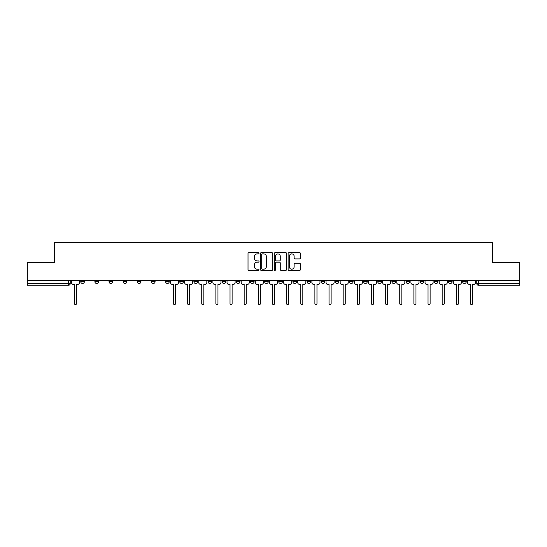 <?xml version="1.0" encoding="UTF-8"?>
<svg xmlns="http://www.w3.org/2000/svg" width="547" height="547" viewBox="0 0 547 547"><rect width="100%" height="100%" fill="white"/><g stroke="black" fill="none" stroke-linecap="round" stroke-linejoin="round"><path stroke-width="0.82" d="M258.998 253.254A0.622 0.622 0 0 0 258.369 252.632L248.919 252.632A0.889 0.889 0 0 0 248.023 253.521L248.023 269.541A0.889 0.889 0 0 0 248.919 270.43L258.369 270.43A0.622 0.622 0 0 0 258.998 269.808A0.622 0.622 0 0 0 258.369 269.186L257.145 269.186A2.844 2.844 0 0 1 254.3 266.341L254.3 265.001A2.844 2.844 0 0 1 257.145 262.157L258.369 262.157A0.622 0.622 0 0 0 258.998 261.534A0.622 0.622 0 0 0 258.369 260.912L257.145 260.912A2.844 2.844 0 0 1 254.3 258.061L254.3 256.728A2.844 2.844 0 0 1 257.145 253.876L258.369 253.876A0.622 0.622 0 0 0 258.998 253.254M462.625 280.666L462.625 281.657L466.249 281.657A1.812 1.812 0 0 1 464.437 283.476A1.812 1.812 0 0 1 462.625 281.657L462.625 280.666M448.478 280.666L448.478 281.657L452.109 281.657A1.812 1.812 0 0 1 450.29 283.476A1.812 1.812 0 0 1 448.478 281.657L448.478 280.666M363.618 280.666L363.618 281.657L367.242 281.657A1.812 1.812 0 0 1 365.43 283.476A1.812 1.812 0 0 1 363.618 281.657L363.618 280.666M349.478 280.666L349.478 281.657L353.102 281.657A1.812 1.812 0 0 1 351.29 283.476A1.812 1.812 0 0 1 349.478 281.657L349.478 280.666M335.332 280.666L335.332 281.657L338.955 281.657A1.812 1.812 0 0 1 337.143 283.476A1.812 1.812 0 0 1 335.332 281.657L335.332 280.666M307.045 280.666L307.045 281.657L310.669 281.657A1.812 1.812 0 0 1 308.857 283.476A1.812 1.812 0 0 1 307.045 281.657L307.045 280.666M278.758 281.657L278.758 280.666L278.758 281.657A1.812 1.812 0 0 0 280.57 283.476A1.812 1.812 0 0 1 278.758 281.657L282.382 281.657A1.812 1.812 0 0 1 280.57 283.476A1.812 1.812 0 0 0 282.382 281.657L282.382 280.666L282.382 281.657M264.618 281.657L264.618 280.666L264.618 281.657A1.812 1.812 0 0 0 266.43 283.476A1.812 1.812 0 0 1 264.618 281.657L268.242 281.657A1.812 1.812 0 0 1 266.43 283.476M250.471 281.657L250.471 280.666L250.471 281.657A1.812 1.812 0 0 0 252.283 283.476A1.812 1.812 0 0 1 250.471 281.657L254.095 281.657A1.812 1.812 0 0 1 252.283 283.476A1.812 1.812 0 0 0 254.095 281.657L254.095 280.666L254.095 281.657M236.331 280.666L236.331 281.657L239.955 281.657A1.812 1.812 0 0 1 238.143 283.476A1.812 1.812 0 0 1 236.331 281.657L236.331 280.666M222.185 280.666L222.185 281.657L225.808 281.657A1.812 1.812 0 0 1 223.996 283.476A1.812 1.812 0 0 1 222.185 281.657L222.185 280.666M208.045 280.666L208.045 281.657L211.668 281.657A1.812 1.812 0 0 1 209.857 283.476A1.812 1.812 0 0 1 208.045 281.657L208.045 280.666M193.898 281.657L193.898 280.666L193.898 281.657A1.812 1.812 0 0 0 195.71 283.476A1.812 1.812 0 0 1 193.898 281.657L197.522 281.657A1.812 1.812 0 0 1 195.71 283.476M165.611 281.657L165.611 280.666L165.611 281.657A1.812 1.812 0 0 0 167.423 283.476A1.812 1.812 0 0 1 165.611 281.657L169.235 281.657A1.812 1.812 0 0 1 167.423 283.476A1.812 1.812 0 0 0 169.235 281.657L169.235 280.666L169.235 281.657M151.464 281.657L151.464 280.666L151.464 281.657A1.812 1.812 0 0 0 153.283 283.476A1.812 1.812 0 0 1 151.464 281.657L155.095 281.657A1.812 1.812 0 0 1 153.283 283.476A1.812 1.812 0 0 0 155.095 281.657L155.095 280.666L155.095 281.657M137.324 281.657L137.324 280.666L137.324 281.657A1.812 1.812 0 0 0 139.136 283.476A1.812 1.812 0 0 1 137.324 281.657L140.948 281.657A1.812 1.812 0 0 1 139.136 283.476A1.812 1.812 0 0 0 140.948 281.657L140.948 280.666L140.948 281.657M123.178 281.657L123.178 280.666L123.178 281.657A1.812 1.812 0 0 0 124.996 283.476A1.812 1.812 0 0 1 123.178 281.657L126.808 281.657A1.812 1.812 0 0 1 124.996 283.476M109.038 281.657L109.038 280.666L109.038 281.657A1.812 1.812 0 0 0 110.85 283.476A1.812 1.812 0 0 1 109.038 281.657L112.661 281.657A1.812 1.812 0 0 1 110.85 283.476A1.812 1.812 0 0 0 112.661 281.657L112.661 280.666L112.661 281.657M94.891 281.657L94.891 280.666L94.891 281.657A1.812 1.812 0 0 0 96.71 283.476A1.812 1.812 0 0 1 94.891 281.657L98.522 281.657A1.812 1.812 0 0 1 96.71 283.476A1.812 1.812 0 0 0 98.522 281.657L98.522 280.666L98.522 281.657M299.51 258.909A0.889 0.889 0 0 0 300.399 258.02L300.399 253.521A0.889 0.889 0 0 0 299.51 252.632L289.007 252.632A0.889 0.889 0 0 0 288.119 253.521L288.119 269.541A0.889 0.889 0 0 0 289.007 270.43L299.51 270.43A0.889 0.889 0 0 0 300.399 269.541L300.399 264.112A0.889 0.889 0 0 0 299.51 263.223L295.011 263.223A0.889 0.889 0 0 0 294.122 264.112L294.122 266.806A2.379 2.379 0 0 1 291.742 269.186A2.379 2.379 0 0 1 289.363 266.806L289.363 256.263A2.379 2.379 0 0 1 291.742 253.876A2.379 2.379 0 0 1 294.122 256.263L294.122 258.02A0.889 0.889 0 0 0 295.011 258.909L299.51 258.909M27.35 280.666L27.35 262.622L54.365 262.622L54.365 242.403L492.635 242.403L492.635 262.622L519.65 262.622L519.65 280.666L27.35 280.666L27.35 283.476L70.235 283.476L70.235 280.666L70.235 283.476A1.812 1.812 0 0 1 68.423 285.288L27.35 285.288L27.35 283.476M272.721 253.521A0.889 0.889 0 0 0 271.832 252.632L261.329 252.632A0.889 0.889 0 0 0 260.44 253.521L260.44 269.541A0.889 0.889 0 0 0 261.329 270.43L271.832 270.43A0.889 0.889 0 0 0 272.721 269.541L272.721 253.521M275.168 252.632L285.671 252.632A0.889 0.889 0 0 1 286.56 253.521L286.56 269.541A0.889 0.889 0 0 1 285.671 270.43L281.179 270.43A0.889 0.889 0 0 1 280.283 269.541L280.283 263.045A0.889 0.889 0 0 0 279.394 262.157L276.413 262.157A0.889 0.889 0 0 0 275.524 263.045L275.524 269.808A0.622 0.622 0 0 1 274.902 270.43A0.622 0.622 0 0 1 274.279 269.808L274.279 253.521A0.889 0.889 0 0 1 275.168 252.632M476.765 280.666L476.765 283.476L519.65 283.476L519.65 285.288L478.577 285.288A1.812 1.812 0 0 1 476.765 283.476L476.765 280.666M519.65 280.666L519.65 283.476M466.249 280.666L466.249 281.657M452.109 280.666L452.109 281.657L452.109 280.666M437.962 280.666L437.962 281.657A1.812 1.812 0 0 1 436.15 283.476A1.812 1.812 0 0 1 434.339 281.657L437.962 281.657M434.339 280.666L434.339 281.657M423.822 280.666L423.822 281.657A1.812 1.812 0 0 1 422.004 283.476A1.812 1.812 0 0 1 420.192 281.657L423.822 281.657M420.192 280.666L420.192 281.657M409.676 280.666L409.676 281.657A1.812 1.812 0 0 1 407.864 283.476A1.812 1.812 0 0 1 406.052 281.657L409.676 281.657M406.052 280.666L406.052 281.657M395.536 280.666L395.536 281.657A1.812 1.812 0 0 1 393.717 283.476A1.812 1.812 0 0 1 391.905 281.657L395.536 281.657M391.905 280.666L391.905 281.657M381.389 280.666L381.389 281.657A1.812 1.812 0 0 1 379.577 283.476A1.812 1.812 0 0 1 377.765 281.657L381.389 281.657M377.765 280.666L377.765 281.657M367.242 280.666L367.242 281.657A1.812 1.812 0 0 1 365.43 283.476M353.102 280.666L353.102 281.657M338.955 281.657L338.955 280.666L338.955 281.657A1.812 1.812 0 0 1 337.143 283.476M324.815 280.666L324.815 281.657A1.812 1.812 0 0 1 323.003 283.476A1.812 1.812 0 0 1 321.192 281.657A1.812 1.812 0 0 0 323.003 283.476A1.812 1.812 0 0 0 324.815 281.657L321.192 281.657L321.192 280.666M310.669 281.657L310.669 280.666L310.669 281.657A1.812 1.812 0 0 1 308.857 283.476M296.529 280.666L296.529 281.657A1.812 1.812 0 0 1 294.717 283.476A1.812 1.812 0 0 1 292.905 281.657A1.812 1.812 0 0 0 294.717 283.476M292.905 280.666L292.905 281.657L296.529 281.657M268.242 280.666L268.242 281.657L268.242 280.666M239.955 281.657L239.955 280.666L239.955 281.657A1.812 1.812 0 0 1 238.143 283.476M225.808 281.657L225.808 280.666L225.808 281.657A1.812 1.812 0 0 1 223.996 283.476M211.668 281.657L211.668 280.666L211.668 281.657A1.812 1.812 0 0 1 209.857 283.476M197.522 280.666L197.522 281.657L197.522 280.666M183.382 281.657L183.382 280.666L183.382 281.657A1.812 1.812 0 0 1 181.57 283.476A1.812 1.812 0 0 1 179.758 281.657L183.382 281.657A1.812 1.812 0 0 1 181.57 283.476M179.758 280.666L179.758 281.657M126.808 280.666L126.808 281.657L126.808 280.666M84.375 280.666L84.375 281.657A1.812 1.812 0 0 1 82.563 283.476A1.812 1.812 0 0 1 80.751 281.657A1.812 1.812 0 0 0 82.563 283.476A1.812 1.812 0 0 0 84.375 281.657L84.375 280.666M80.751 280.666L80.751 281.657L84.375 281.657M68.423 280.666L68.423 285.288A1.812 1.812 0 0 0 70.235 283.476M262.307 253.876A0.622 0.622 0 0 0 261.685 254.505L261.685 268.563A0.622 0.622 0 0 0 262.307 269.186L263.599 269.186A2.844 2.844 0 0 0 266.451 266.341L266.451 256.728A2.844 2.844 0 0 0 263.599 253.876L262.307 253.876M280.283 256.304A2.379 2.379 0 0 0 277.903 253.924A2.379 2.379 0 0 0 275.524 256.304L275.524 260.016A0.889 0.889 0 0 0 276.413 260.912L279.394 260.912A0.889 0.889 0 0 0 280.283 260.016L280.283 256.304M71.459 282.567L71.459 280.666L71.459 282.567A1.812 1.812 0 0 0 73.271 284.378L74.447 284.378L74.447 303.558A1.039 1.039 0 0 0 75.493 304.597A1.039 1.039 0 0 0 76.532 303.558L76.532 284.378L77.715 284.378A1.812 1.812 0 0 0 79.527 282.567L79.527 280.666L79.527 282.567M73.271 284.378L74.447 284.378L74.447 303.558M76.532 303.558L76.532 284.378L77.715 284.378M184.606 282.567L184.606 280.666L184.606 282.567A1.812 1.812 0 0 0 186.418 284.378L187.594 284.378L187.594 303.558A1.039 1.039 0 0 0 188.64 304.597A1.039 1.039 0 0 0 189.679 303.558L189.679 284.378L190.862 284.378A1.812 1.812 0 0 0 192.674 282.567L192.674 280.666L192.674 282.567M198.746 282.567L198.746 280.666L198.746 282.567A1.812 1.812 0 0 0 200.564 284.378L201.74 284.378L201.74 303.558A1.039 1.039 0 0 0 202.78 304.597A1.039 1.039 0 0 0 203.826 303.558L203.826 284.378L205.002 284.378A1.812 1.812 0 0 0 206.821 282.567L206.821 280.666L206.821 282.567M212.892 282.567L212.892 280.666L212.892 282.567A1.812 1.812 0 0 0 214.704 284.378L215.88 284.378L215.88 303.558A1.039 1.039 0 0 0 216.927 304.597A1.039 1.039 0 0 0 217.966 303.558L217.966 284.378L219.149 284.378A1.812 1.812 0 0 0 220.961 282.567L220.961 280.666L220.961 282.567M227.032 282.567L227.032 280.666L227.032 282.567A1.812 1.812 0 0 0 228.851 284.378L230.027 284.378L230.027 303.558A1.039 1.039 0 0 0 231.066 304.597A1.039 1.039 0 0 0 232.113 303.558L232.113 284.378L233.289 284.378A1.812 1.812 0 0 0 235.107 282.567L235.107 280.666L235.107 282.567M241.179 282.567L241.179 280.666L241.179 282.567A1.812 1.812 0 0 0 242.991 284.378L244.167 284.378L244.167 303.558A1.039 1.039 0 0 0 245.213 304.597A1.039 1.039 0 0 0 246.253 303.558L246.253 284.378L247.435 284.378A1.812 1.812 0 0 0 249.247 282.567L249.247 280.666L249.247 282.567M255.319 282.567L255.319 280.666L255.319 282.567A1.812 1.812 0 0 0 257.138 284.378L258.314 284.378L258.314 303.558A1.039 1.039 0 0 0 259.353 304.597A1.039 1.039 0 0 0 260.399 303.558L260.399 284.378L261.575 284.378A1.812 1.812 0 0 0 263.394 282.567L263.394 280.666L263.394 282.567M269.466 282.567L269.466 280.666L269.466 282.567A1.812 1.812 0 0 0 271.278 284.378L272.461 284.378L272.461 303.558A1.039 1.039 0 0 0 273.5 304.597A1.039 1.039 0 0 0 274.539 303.558L274.539 284.378L275.722 284.378A1.812 1.812 0 0 0 277.534 282.567L277.534 280.666L277.534 282.567M283.606 282.567L283.606 280.666L283.606 282.567A1.812 1.812 0 0 0 285.425 284.378L286.601 284.378L286.601 303.558A1.039 1.039 0 0 0 287.647 304.597A1.039 1.039 0 0 0 288.686 303.558L288.686 284.378L289.862 284.378A1.812 1.812 0 0 0 291.681 282.567L291.681 280.666L291.681 282.567M297.753 282.567L297.753 280.666L297.753 282.567A1.812 1.812 0 0 0 299.565 284.378L300.747 284.378L300.747 303.558A1.039 1.039 0 0 0 301.787 304.597A1.039 1.039 0 0 0 302.833 303.558L302.833 284.378L304.009 284.378A1.812 1.812 0 0 0 305.821 282.567L305.821 280.666L305.821 282.567M311.893 282.567L311.893 280.666L311.893 282.567A1.812 1.812 0 0 0 313.711 284.378L314.887 284.378L314.887 303.558A1.039 1.039 0 0 0 315.934 304.597A1.039 1.039 0 0 0 316.973 303.558L316.973 284.378L318.149 284.378A1.812 1.812 0 0 0 319.968 282.567L319.968 280.666L319.968 282.567M326.039 282.567L326.039 280.666L326.039 282.567A1.812 1.812 0 0 0 327.851 284.378L329.034 284.378L329.034 303.558A1.039 1.039 0 0 0 330.073 304.597A1.039 1.039 0 0 0 331.12 303.558L331.12 284.378L332.296 284.378A1.812 1.812 0 0 0 334.108 282.567L334.108 280.666L334.108 282.567M340.179 282.567L340.179 280.666L340.179 282.567A1.812 1.812 0 0 0 341.998 284.378L343.174 284.378L343.174 303.558A1.039 1.039 0 0 0 344.22 304.597A1.039 1.039 0 0 0 345.26 303.558L345.26 284.378L346.436 284.378A1.812 1.812 0 0 0 348.254 282.567L348.254 280.666L348.254 282.567M354.326 282.567L354.326 280.666L354.326 282.567A1.812 1.812 0 0 0 356.138 284.378L357.321 284.378L357.321 303.558A1.039 1.039 0 0 0 358.36 304.597A1.039 1.039 0 0 0 359.406 303.558L359.406 284.378L360.582 284.378A1.812 1.812 0 0 0 362.394 282.567L362.394 280.666L362.394 282.567M368.473 282.567L368.473 280.666L368.473 282.567A1.812 1.812 0 0 0 370.285 284.378L371.461 284.378L371.461 303.558A1.039 1.039 0 0 0 372.507 304.597A1.039 1.039 0 0 0 373.546 303.558L373.546 284.378L374.722 284.378A1.812 1.812 0 0 0 376.541 282.567L376.541 280.666L376.541 282.567M170.459 280.666L170.459 282.567A1.812 1.812 0 0 0 172.278 284.378L173.454 284.378L173.454 303.558A1.039 1.039 0 0 0 174.493 304.597A1.039 1.039 0 0 0 175.539 303.558L175.539 284.378L176.715 284.378A1.812 1.812 0 0 0 178.527 282.567L178.527 280.666M186.418 284.378L187.594 284.378L187.594 303.558M189.679 303.558L189.679 284.378L190.862 284.378M200.564 284.378L201.74 284.378L201.74 303.558M203.826 303.558L203.826 284.378L205.002 284.378M214.704 284.378L215.88 284.378L215.88 303.558M217.966 303.558L217.966 284.378L219.149 284.378M228.851 284.378L230.027 284.378L230.027 303.558M232.113 303.558L232.113 284.378L233.289 284.378M242.991 284.378L244.167 284.378L244.167 303.558M246.253 303.558L246.253 284.378L247.435 284.378M257.138 284.378L258.314 284.378L258.314 303.558M260.399 303.558L260.399 284.378L261.575 284.378M271.278 284.378L272.461 284.378L272.461 303.558M274.539 303.558L274.539 284.378L275.722 284.378M285.425 284.378L286.601 284.378L286.601 303.558M288.686 303.558L288.686 284.378L289.862 284.378M299.565 284.378L300.747 284.378L300.747 303.558M302.833 303.558L302.833 284.378L304.009 284.378M313.711 284.378L314.887 284.378L314.887 303.558M316.973 303.558L316.973 284.378L318.149 284.378M327.851 284.378L329.034 284.378L329.034 303.558M331.12 303.558L331.12 284.378L332.296 284.378M341.998 284.378L343.174 284.378L343.174 303.558M345.26 303.558L345.26 284.378L346.436 284.378M356.138 284.378L357.321 284.378L357.321 303.558M359.406 303.558L359.406 284.378L360.582 284.378M370.285 284.378L371.461 284.378L371.461 303.558M373.546 303.558L373.546 284.378L374.722 284.378M382.613 282.567L382.613 280.666L382.613 282.567A1.812 1.812 0 0 0 384.425 284.378L385.608 284.378L385.608 303.558A1.039 1.039 0 0 0 386.647 304.597A1.039 1.039 0 0 0 387.693 303.558L387.693 284.378L388.869 284.378A1.812 1.812 0 0 0 390.681 282.567L390.681 280.666L390.681 282.567M384.425 284.378L385.608 284.378L385.608 303.558M387.693 303.558L387.693 284.378L388.869 284.378M396.76 282.567L396.76 280.666L396.76 282.567A1.812 1.812 0 0 0 398.572 284.378L399.748 284.378L399.748 303.558A1.039 1.039 0 0 0 400.794 304.597A1.039 1.039 0 0 0 401.833 303.558L401.833 284.378L403.009 284.378A1.812 1.812 0 0 0 404.828 282.567L404.828 280.666L404.828 282.567M398.572 284.378L399.748 284.378L399.748 303.558M401.833 303.558L401.833 284.378L403.009 284.378M410.9 282.567L410.9 280.666L410.9 282.567A1.812 1.812 0 0 0 412.712 284.378L413.894 284.378L413.894 303.558A1.039 1.039 0 0 0 414.934 304.597A1.039 1.039 0 0 0 415.98 303.558L415.98 284.378L417.156 284.378A1.812 1.812 0 0 0 418.968 282.567L418.968 280.666L418.968 282.567M412.712 284.378L413.894 284.378L413.894 303.558M415.98 303.558L415.98 284.378L417.156 284.378M425.046 282.567L425.046 280.666L425.046 282.567A1.812 1.812 0 0 0 426.858 284.378L428.034 284.378L428.034 303.558A1.039 1.039 0 0 0 429.08 304.597A1.039 1.039 0 0 0 430.12 303.558L430.12 284.378L431.296 284.378A1.812 1.812 0 0 0 433.115 282.567L433.115 280.666L433.115 282.567M426.858 284.378L428.034 284.378L428.034 303.558M430.12 303.558L430.12 284.378L431.296 284.378M439.186 282.567L439.186 280.666L439.186 282.567A1.812 1.812 0 0 0 440.998 284.378L442.181 284.378L442.181 303.558A1.039 1.039 0 0 0 443.22 304.597A1.039 1.039 0 0 0 444.267 303.558L444.267 284.378L445.443 284.378A1.812 1.812 0 0 0 447.255 282.567L447.255 280.666L447.255 282.567M440.998 284.378L442.181 284.378L442.181 303.558M444.267 303.558L444.267 284.378L445.443 284.378M453.333 282.567L453.333 280.666L453.333 282.567A1.812 1.812 0 0 0 455.145 284.378L456.321 284.378L456.321 303.558A1.039 1.039 0 0 0 457.367 304.597A1.039 1.039 0 0 0 458.407 303.558L458.407 284.378L459.583 284.378A1.812 1.812 0 0 0 461.401 282.567L461.401 280.666L461.401 282.567M455.145 284.378L456.321 284.378L456.321 303.558M458.407 303.558L458.407 284.378L459.583 284.378M467.473 282.567L467.473 280.666L467.473 282.567A1.812 1.812 0 0 0 469.285 284.378L470.468 284.378L470.468 303.558A1.039 1.039 0 0 0 471.507 304.597A1.039 1.039 0 0 0 472.553 303.558L472.553 284.378L473.729 284.378A1.812 1.812 0 0 0 475.541 282.567L475.541 280.666L475.541 282.567M469.285 284.378L470.468 284.378L470.468 303.558M472.553 303.558L472.553 284.378L473.729 284.378M478.577 280.666L478.577 285.288"/></g></svg>
